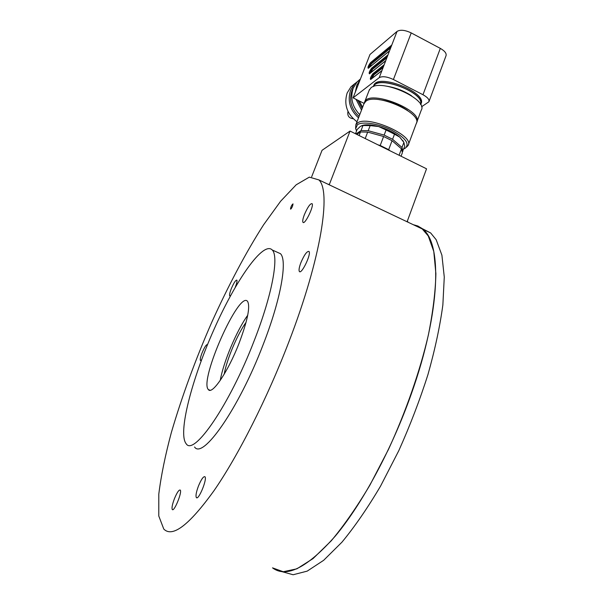 <?xml version="1.0" encoding="UTF-8"?>
<svg xmlns="http://www.w3.org/2000/svg" width="605" height="605" viewBox="0 0 605 605"><rect width="100%" height="100%" fill="white"/><g stroke="black" fill="none" stroke-linecap="round" stroke-linejoin="round"><path stroke-width="0.91" d="M247.71 315.273C236.797 330.33 223.464 361.881 220.235 380.439M238.99 343.466C247.589 320.559 250.447 306.531 247.558 301.366C239.149 290.045 198.848 380.779 208.377 389.59C212.068 395.224 228.085 371.629 238.99 343.466M253.956 341.311C272.22 294.869 279.102 256.475 272.273 250.016C263.288 240.51 235.67 280.41 213.89 329.672C191.974 378.791 177.56 433.513 186.211 443.79C193.797 456.457 229.446 405.093 253.956 341.311M194.576 446.997C202.637 459.815 238.665 408.761 262.971 345.1C281.106 298.741 287.602 260.279 280.44 253.677L276.803 252.051M292.593 206.018L293.017 203.877C291.64 205.019 290.808 206.766 290.506 209.118C290.99 209.148 291.686 208.12 292.593 206.018M304.406 214.601C307.65 207.114 310.199 203.462 312.051 203.651C314.35 205.526 304.814 225.181 302.992 222.338C302.379 221.301 302.855 218.73 304.406 214.601M300.874 262.691C304.255 254.818 306.954 251.067 308.974 251.43C311.628 253.624 301.524 274.746 299.384 271.516C298.643 270.276 299.142 267.334 300.874 262.691M201.548 359.892L200.399 360.467C199.937 359.506 200.512 356.927 202.13 352.738C204.505 347.187 206.245 344.472 207.356 344.6L207.454 344.774M230.603 295.588L229.703 295.868C229.257 294.99 229.779 292.608 231.284 288.721C233.787 282.906 235.64 280.039 236.842 280.115C237.296 280.977 236.767 283.374 235.247 287.292M174.459 498.618C177.008 492.53 178.929 489.672 180.214 490.05C182.483 491.653 174.164 512.17 172.304 509.539C171.578 508.026 172.296 504.381 174.459 498.618M198.455 486.027C201.246 479.341 203.409 476.241 204.921 476.732C207.545 478.668 198.553 500.637 196.368 497.597C195.521 495.934 196.217 492.077 198.455 486.027M288.88 341.84C321.618 256.853 331.207 191.104 318.873 179.897L309.306 177.136L296.185 184.797L280.622 201.238L263.621 224.75C246.031 252.179 228.198 285.863 211.727 322.336C195.362 359.809 181.908 396.517 171.366 432.462C165.233 455.399 161.043 475.954 158.797 494.119L158.79 516.02L163.789 529.065C172.455 537.898 189.199 525.102 214.019 490.663C238.188 455.716 267.236 398.37 288.88 341.84M411.385 393.749C440.863 310.94 442.089 243.618 422.91 229.272L418.335 226.24L413.238 224.682L417.632 225.93L421.662 228.251L428.257 235.965L433.785 251.514L435.887 273.641C435.479 291.519 432.953 312.067 428.31 335.283C419.832 371.523 405.963 411.445 388.486 449.394L369.973 485.029C356.973 506.846 344.048 525.45 331.207 540.855L313.057 558.581L296.881 568.829L283.253 571.74L272.522 567.861C286.43 578.342 307.401 567.702 335.442 535.917C362.471 503.534 391.957 448.872 411.385 393.749M407.059 221.415L407.762 221.581L407.18 221.808M328.901 184.661L329.385 184.381L327.978 184.222M246.069 322.321C237.379 334.3 226.724 359.536 224.175 374.261M421.965 228.486L430.654 232.948L436.16 239.701L441.9 255.159L444.274 277.06L442.86 304.943C439.986 326.224 435.033 349.38 428 374.412C419.84 400.011 410.107 425.428 398.801 450.649L380.568 486.087C367.696 507.867 354.825 526.562 341.961 542.156L323.66 560.306L307.181 571.135L293.13 574.75L281.885 571.627M361.782 125.613L363.907 125.046C367.719 124.441 372.62 124.932 378.594 126.528C387.306 129.054 394.339 132.563 399.701 137.063L403.573 141.865M403.89 142.417L399.701 137.063L394.505 134.189L392.584 139.294L402 147.461L403.89 142.417L404.775 146.289L402.469 151.537M402 147.461L402.907 151.303M394.505 134.189L386.088 129.992L384.152 135.096L392.584 139.294M386.088 129.992L378.594 126.528L370.162 125.621L368.211 130.703L384.152 135.096M370.162 125.621L362.977 125.522L361.034 130.574L368.211 130.703M362.977 125.522L360.512 126.271L357.124 129.493L355.483 133.75M355.937 133.977L361.034 130.574M356.821 134.408L360.497 131.958L367.674 132.102L383.615 136.503L392.055 140.693L401.486 148.853L402.393 152.679L401.062 156.234M401.486 148.853L399.088 155.258M392.055 140.693L388.675 149.654L389.998 150.774M383.615 136.503L380.212 145.472L388.675 149.654M367.674 132.102L365.208 138.545M378.012 144.86L380.212 145.472M360.497 131.958L359.12 135.543M347.988 111.365C347.157 115.714 348.896 118.164 353.207 118.739M364.104 103.387L353.086 97.844L369.98 54.48L397.031 31.43C400.268 29.494 404.995 29.993 411.219 32.92L440.311 48.385C444.856 50.994 446.747 53.482 445.991 55.842L429.021 101.436M420.777 104.279L420.906 103.939C428.083 92.815 378.375 72.971 373.837 85.176L373.542 85.948M353.086 97.844L379.214 77.652C382.368 75.988 387.102 76.608 393.416 79.512L422.978 94.735C427.599 97.292 429.573 99.636 428.892 101.784L421.534 106.79M420.672 104.627C426.434 93.261 377.762 74.347 373.414 86.273L373.262 86.613M373.671 86.386L373.671 86.386C377.883 74.725 425.413 92.913 420.49 104.294M411.536 95.787C403.716 90.689 395.194 87.445 385.96 86.069M369.126 90.41L370.941 87.831C381.142 78.227 428.582 99.454 421.246 110.201L416.951 121.711M364.331 102.888L364.702 101.852C369.451 88.996 424.362 110.874 416.656 122.513L416.542 122.717M379.161 99.666C389.499 101.012 398.967 104.612 407.589 110.465M408.375 144.708L416.195 123.745C423.394 113.392 375.765 92.194 365.7 101.413L363.907 103.894M389.522 50.911L391.798 45.012L370.464 62.701C368.263 65.786 367.537 67.654 368.286 68.312L389.522 50.911L379.214 77.652M355.627 128.419L355.846 124.751L357.283 123.178C367.144 114.595 415.075 135.739 408.088 145.465L406.515 147.159M386.897 57.717L372.665 69.212L370.6 72.834M390.679 47.924L371.447 63.775L369.436 67.299M383.109 67.548L373.913 74.816L371.795 78.537M403.8 148.906L405.199 148.255C410.001 143.839 405.463 137.789 391.564 130.105C378.548 123.602 362.357 121.144 357.419 124.736L355.657 128.615L356.534 131.028M362.629 107.206L359.264 100.952M357.759 100.196L362.13 108.499M355.339 92.043L356.806 85.275L360.225 79.52M361.525 110.072L356.005 99.311M359.756 114.64C352.239 106.752 350.061 97.919 353.229 88.133L357.101 81.887L360.421 79.005M359.075 116.402C351.24 108.976 348.858 100.392 351.936 90.637L353.479 87.536M358.523 117.824C349.947 109.974 347.3 100.778 350.598 90.243L354.439 84.034L358.848 80.473M356.995 121.771C347.005 114.141 343.716 104.544 347.141 93.004L350.953 86.848L354.832 83.611M311.658 176.796L322.041 150.312L350.045 131.066L426.54 168.803L407.256 221.347L406.673 221.566M350.045 131.066L329.385 184.381M385.718 60.772L369.451 73.833C368.687 73.144 369.428 71.239 371.667 68.131L388.002 54.851M397.031 31.43L391.798 45.012M381.899 70.687L370.653 79.512C369.874 78.794 370.623 76.858 372.899 73.719L384.198 64.735M411.219 32.92L393.416 79.512M440.311 48.385L422.978 94.735M372.665 69.212L371.954 68.849L369.7 73.553M387.45 56.295L371.954 68.849L371.667 68.131M371.447 63.775L370.752 63.412L368.528 68.04M391.231 46.472L370.752 63.412L370.464 62.701M373.913 74.816L373.194 74.453L370.91 79.24M383.646 66.164L373.194 74.453L372.899 73.719M210.033 390.255L208.377 389.59M280.44 253.677L272.273 250.016M430.654 232.948L318.873 179.897M196.368 497.597L196.852 497.771M172.304 509.539L172.682 509.675M299.384 271.516L299.876 271.728M302.992 222.338L303.377 222.511M402.809 140.481L403.437 141.638M363.907 125.046L362.72 125.492M373.837 85.176L373.414 86.273M364.702 101.852L369.443 89.578M355.846 124.751L364.225 103.084M369.579 73.651L385.763 60.666M370.789 79.331L381.944 70.573M389.567 50.797L368.4 68.146M360.315 79.285L357.101 81.887M354.439 84.034L350.953 86.848"/></g></svg>
